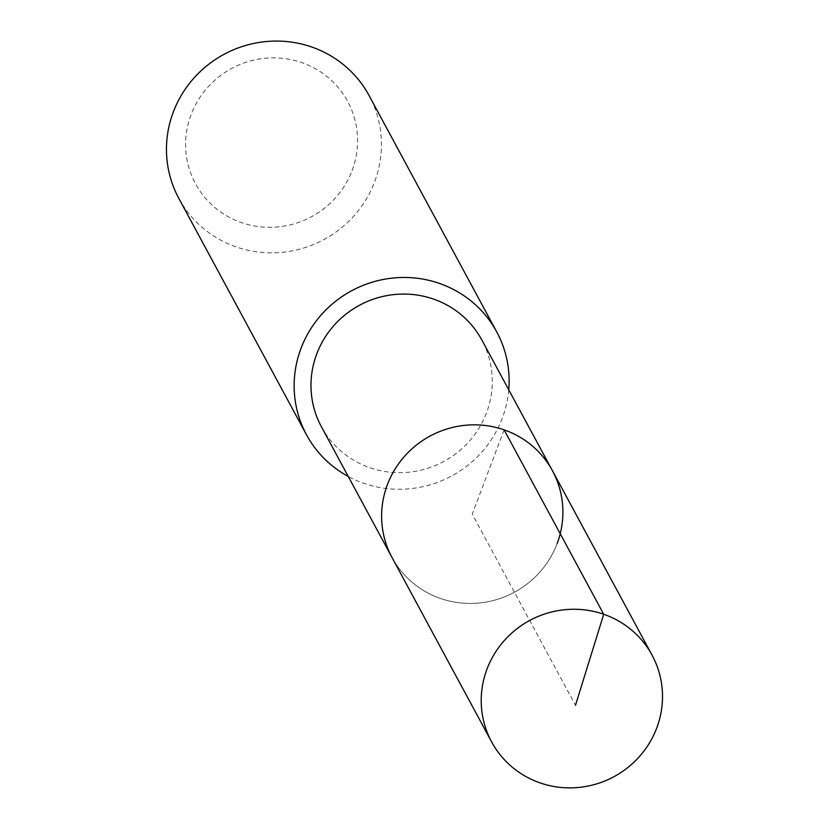 <?xml version="1.0" encoding="UTF-8"?>
<svg xmlns="http://www.w3.org/2000/svg" width="829" height="829" viewBox="0 0 829 829"><rect width="100%" height="100%" fill="white"/><g stroke="black" fill="none" stroke-linecap="round" stroke-linejoin="round"><path stroke-width="0.62" stroke-dasharray="4.14 3.11" d="M557.119 543.617A91.19 88.744 -28.4 0 1 477.908 603.118A91.19 88.744 -28.4 0 1 392.013 557.471A91.19 88.744 151.6 0 0 477.908 603.118A91.19 88.744 151.6 0 0 557.119 543.617A91.19 88.744 151.6 0 0 552.497 470.81M321.383 426.707A91.19 88.744 151.6 0 0 407.277 472.354A91.19 88.744 151.6 0 0 486.488 412.842A91.19 88.744 151.6 0 0 481.867 340.035M508.747 389.796A108.143 105.242 -28.4 0 1 502.26 418.324A108.143 105.242 -28.4 0 1 348.263 476.468M178.805 198.359A108.143 105.242 151.6 0 0 280.658 252.482A108.143 105.242 151.6 0 0 374.584 181.914A108.143 105.242 151.6 0 0 369.102 95.584M352.097 170.546A86.506 84.195 151.6 0 0 301.808 62.621A86.506 84.195 151.6 0 0 191.084 114.63A86.506 84.195 151.6 0 0 241.374 222.566A86.506 84.195 151.6 0 0 352.097 170.546M504.105 429.836L472.25 514.146L575.492 705.282"/><path stroke-width="1.24" d="M656.723 728.038A91.19 88.744 -28.4 0 1 577.512 787.55A91.19 88.744 -28.4 0 1 491.618 741.903A91.19 88.744 -28.4 0 1 486.996 669.096A91.19 88.744 -28.4 0 1 566.207 609.584A91.19 88.744 -28.4 0 1 652.102 655.231A91.19 88.744 -28.4 0 1 656.723 728.038M387.392 484.664A91.19 88.744 151.6 0 0 392.013 557.471A91.19 88.744 -28.4 0 1 387.392 484.664A91.19 88.744 -28.4 0 1 466.603 425.163A91.19 88.744 -28.4 0 1 552.497 470.81A91.19 88.744 151.6 0 0 466.603 425.163A91.19 88.744 151.6 0 0 387.392 484.664M557.119 543.617A91.19 88.744 -28.4 0 0 552.497 470.81L481.867 340.035A91.19 88.744 151.6 0 0 395.972 294.388A91.19 88.744 151.6 0 0 316.761 353.89A91.19 88.744 151.6 0 0 321.383 426.707L491.618 741.903M348.263 476.468A108.143 105.242 -28.4 0 1 306.481 434.759A108.143 105.242 -28.4 0 1 300.989 348.418A108.143 105.242 -28.4 0 1 394.925 277.85A108.143 105.242 -28.4 0 1 496.778 331.983A108.143 105.242 -28.4 0 1 508.747 389.796M496.778 331.983L369.102 95.584A108.143 105.242 151.6 0 0 267.249 41.45A108.143 105.242 151.6 0 0 173.313 112.019A108.143 105.242 151.6 0 0 178.805 198.359L306.481 434.759M575.492 705.282L603.709 614.268L504.105 429.836M552.497 470.81L652.102 655.231"/></g></svg>
